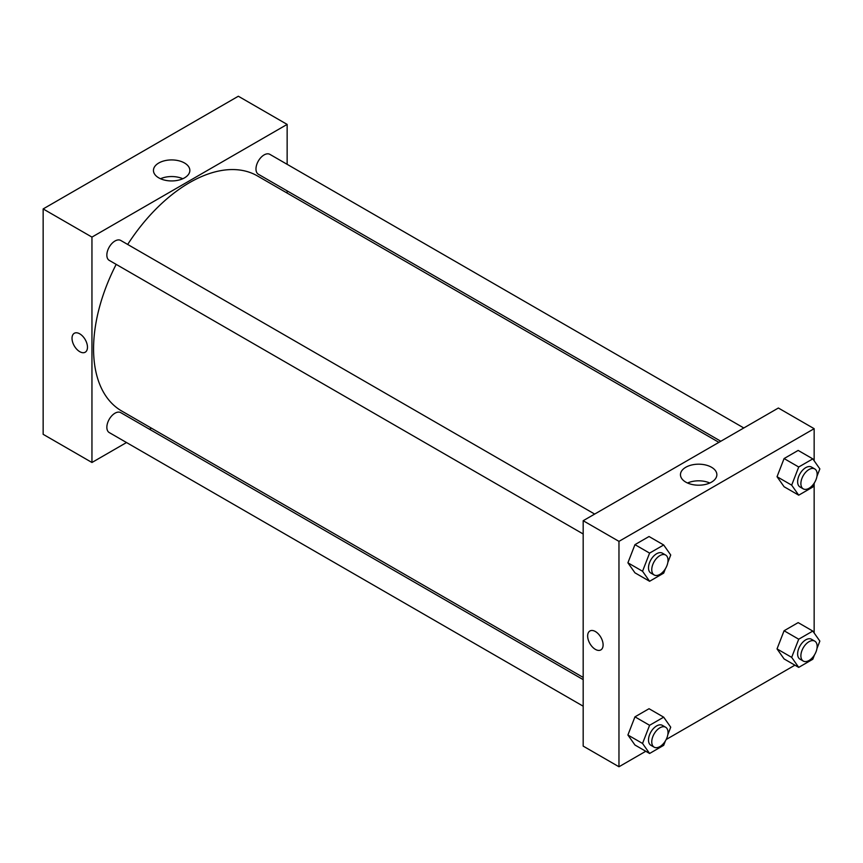<?xml version="1.0" encoding="UTF-8"?>
<svg xmlns="http://www.w3.org/2000/svg" width="863" height="863" viewBox="0 0 863 863"><rect width="100%" height="100%" fill="white"/><g stroke="black" fill="none" stroke-linecap="round" stroke-linejoin="round"><path stroke-width="1.29" d="M43.15 208.932L43.15 434.316L43.15 208.932L238.339 96.235L43.15 208.932L91.953 237.098L287.142 124.412L287.142 164.326M594.683 514.078L120.734 240.443A11.499 6.645 120 0 0 109.234 247.077A11.499 6.645 120 0 0 109.234 260.367L583.183 533.992M583.183 679.634L120.734 412.633A11.499 6.645 120 0 0 109.234 419.278A11.499 6.645 120 0 0 109.234 432.557L583.183 706.193M126.516 442.536L91.953 462.492L91.953 237.098M149.515 429.256L151.424 428.156M287.142 190.885L287.142 193.085M743.809 427.972L269.86 154.348A11.499 6.645 120 0 0 258.361 160.982A11.499 6.645 120 0 0 258.361 174.261L720.799 441.252M116.181 264.369A135.718 78.36 120 0 0 93.571 348.857A135.718 78.36 120 0 0 121.683 410.993L583.183 677.433M718.901 442.352L257.401 175.912A135.718 78.36 120 0 0 127.681 244.456M91.953 462.492L43.15 434.316M184.52 162.999A18.199 10.507 180 0 1 189.849 170.432A18.199 10.507 180 0 1 171.651 180.939A18.199 10.507 180 0 1 153.452 170.432A18.199 10.507 180 0 1 164.682 160.723A18.199 10.507 180 0 1 184.52 162.999M287.142 124.412L238.339 96.235M74.294 333.291A10.928 6.311 -120 0 0 72.611 342.05A10.928 6.311 -120 0 0 79.752 351.673A10.928 6.311 60 0 1 72.611 342.05A10.928 6.311 60 0 1 74.283 333.291A10.928 6.311 60 0 1 85.21 339.601A10.928 6.311 60 0 1 85.21 352.223A10.928 6.311 60 0 1 79.752 351.673A10.928 6.311 -120 0 0 85.21 352.212M182.783 178.738A18.199 10.507 0 0 0 160.518 178.738M645.783 751.274L618.965 766.765L583.183 746.107L583.183 520.713L778.372 408.016L814.154 428.684L814.154 460.799M666.193 739.494L794.909 665.179M627.908 562.805L634.952 572.827L627.908 562.805L634.952 544.65L627.908 562.805L642.547 571.252L649.591 553.107L663.679 544.974L670.724 554.995L667.833 562.449M649.041 536.516L634.952 544.65L649.041 536.516L663.679 544.974M777.034 476.71L784.079 486.732L777.034 476.71L784.079 458.555L777.034 476.71L791.673 485.157L798.717 467.002L812.806 458.879L819.85 468.889L816.959 476.354M798.167 450.421L784.079 458.555L798.167 450.421L812.806 458.879M777.034 648.9L784.079 658.922L777.034 648.9L784.079 630.756L777.034 648.9L791.673 657.358L798.717 639.203L812.806 631.069L819.85 641.09L816.959 648.545M798.167 622.622L784.079 630.756L798.167 622.622L812.806 631.069M618.965 766.765L618.965 541.371L814.154 428.684M814.154 483.571L814.154 632.989M627.908 735.006L634.952 745.017L627.908 735.006L634.952 716.851L627.908 735.006L642.547 743.453L649.591 725.298L663.679 717.164L670.724 727.185L667.833 734.64M649.041 708.717L634.952 716.851L649.041 708.717L663.679 717.164M685.805 482.126A18.199 10.507 180 0 1 680.465 474.693A18.199 10.507 180 0 1 698.663 464.186A18.199 10.507 180 0 1 716.862 474.693A18.199 10.507 180 0 1 705.632 484.402A18.199 10.507 180 0 1 685.805 482.126M618.965 541.371L583.183 520.713M603.108 644.909A10.928 6.311 60 0 1 600.842 649.915A10.928 6.311 60 0 1 589.914 643.604A10.928 6.311 60 0 1 589.914 630.982A10.928 6.311 60 0 1 598.339 633.917A10.928 6.311 60 0 1 603.108 644.909M709.807 483.01A18.199 10.507 0 0 0 687.531 483.01M589.914 630.982A10.928 6.311 -120 0 0 589.914 643.604A10.928 6.311 -120 0 0 600.842 649.915M665.384 568.76L663.679 573.14L649.591 581.274L642.547 571.252M665.643 555.038L662.385 553.161A11.499 6.645 120 0 0 653.528 556.247A11.499 6.645 120 0 0 648.501 567.822A11.499 6.645 120 0 0 650.885 573.086L654.143 574.963A11.499 6.645 120 0 0 665.643 568.318A11.499 6.645 120 0 0 665.643 555.038A11.499 6.645 120 0 0 656.775 558.124A11.499 6.645 120 0 0 651.759 569.699A11.499 6.645 120 0 0 654.143 574.963M649.591 581.274L634.952 572.827M649.591 553.107L634.952 544.65M814.51 482.665L812.806 487.045L798.717 495.179L791.673 485.157M814.769 468.943L811.511 467.066A11.499 6.645 120 0 0 802.655 470.152A11.499 6.645 120 0 0 797.628 481.727A11.499 6.645 120 0 0 800.012 486.991L803.27 488.868A11.499 6.645 120 0 0 814.769 482.223A11.499 6.645 120 0 0 814.769 468.943A11.499 6.645 120 0 0 805.902 472.029A11.499 6.645 120 0 0 800.886 483.604A11.499 6.645 120 0 0 803.27 488.868M798.717 495.179L784.079 486.732M798.717 467.002L784.079 458.555M665.384 740.95L663.679 745.341L649.591 753.475L642.547 743.453M665.643 727.239L662.385 725.362A11.499 6.645 120 0 0 653.528 728.437A11.499 6.645 120 0 0 648.501 740.012A11.499 6.645 120 0 0 650.885 745.287L654.143 747.164A11.499 6.645 120 0 0 665.643 740.519A11.499 6.645 120 0 0 665.643 727.239A11.499 6.645 120 0 0 656.775 730.325A11.499 6.645 120 0 0 651.759 741.9A11.499 6.645 120 0 0 654.143 747.164M649.591 753.475L634.952 745.017M649.591 725.298L634.952 716.851M814.51 654.855L812.806 659.246L798.717 667.379L791.673 657.358M814.769 641.144L811.511 639.267A11.499 6.645 120 0 0 802.655 642.342A11.499 6.645 120 0 0 797.628 653.917A11.499 6.645 120 0 0 800.012 659.181L803.27 661.058A11.499 6.645 120 0 0 814.769 654.424A11.499 6.645 120 0 0 814.769 641.144A11.499 6.645 120 0 0 805.902 644.219A11.499 6.645 120 0 0 800.886 655.794A11.499 6.645 120 0 0 803.27 661.058M798.717 667.379L784.079 658.922M798.717 639.203L784.079 630.756"/></g></svg>
